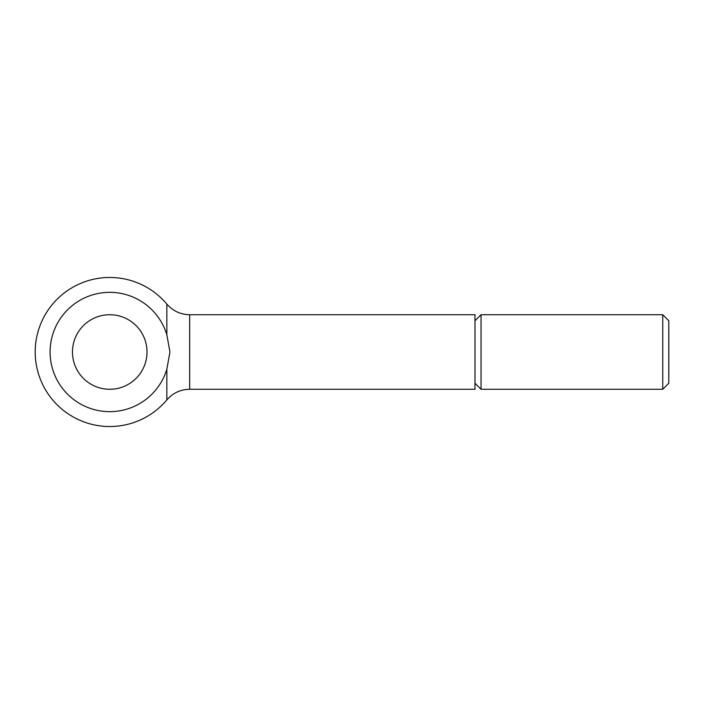 <?xml version="1.0" encoding="UTF-8"?>
<svg xmlns="http://www.w3.org/2000/svg" width="704" height="704" viewBox="0 0 704 704"><rect width="100%" height="100%" fill="white"/><g stroke="black" fill="none" stroke-linecap="round" stroke-linejoin="round"><path stroke-width="1.06" d="M474.989 320.778L481.043 314.732L662.746 314.732L668.8 320.778L668.8 383.222L662.746 389.268L481.043 389.268L474.989 383.222M662.746 314.732L662.746 389.268M481.043 314.732L481.043 389.268M166.839 334.796L166.839 304.084C172.885 311.001 180.497 314.547 189.675 314.732L474.989 314.732L474.989 389.268L189.675 389.268C180.497 389.453 172.885 392.999 166.839 399.916L166.839 369.204L169.954 352L166.839 334.796A59.629 59.629 0 0 0 50.107 352A59.629 59.629 0 0 0 166.839 369.204M72.468 352A37.268 37.268 0 0 1 109.745 314.732A37.268 37.268 0 0 1 147.013 352A37.268 37.268 0 0 1 109.745 389.268A37.268 37.268 0 0 1 72.468 352M189.675 314.732L189.675 389.268M166.839 304.084A74.545 74.545 0 0 0 35.2 352A74.545 74.545 0 0 0 166.839 399.916"/></g></svg>
